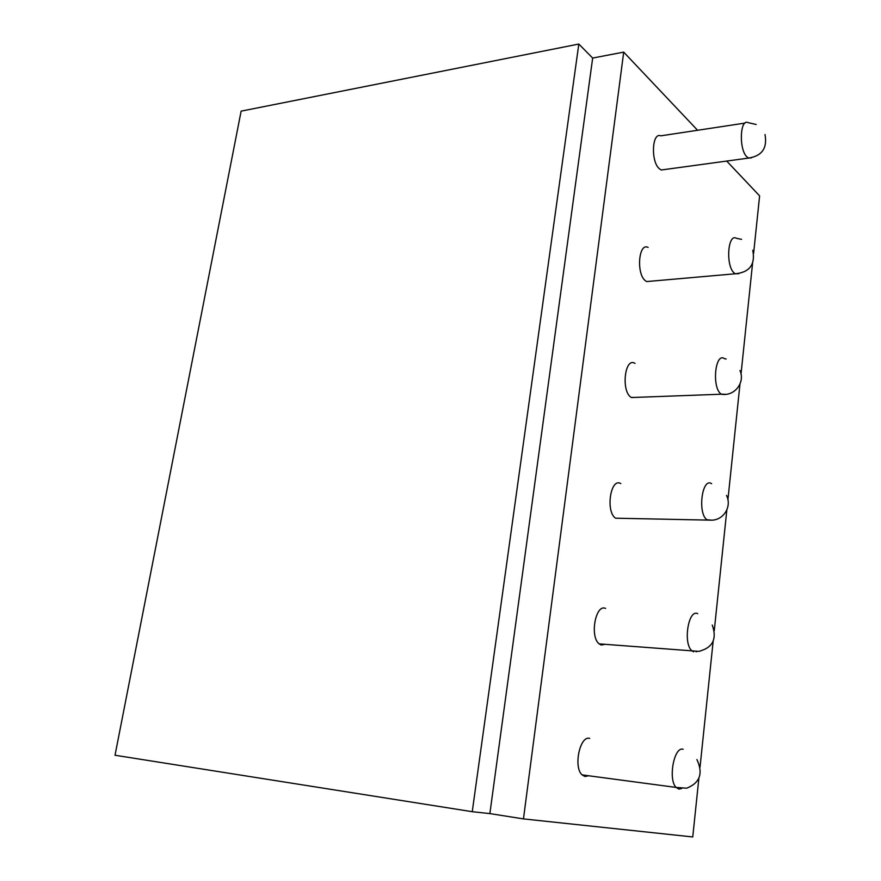 <?xml version="1.0" encoding="UTF-8"?>
<svg xmlns="http://www.w3.org/2000/svg" width="881" height="881" viewBox="0 0 881 881"><rect width="100%" height="100%" fill="white"/><g stroke="black" fill="none" stroke-linecap="round" stroke-linejoin="round"><path stroke-width="1.32" d="M753.618 253.321L759.609 195.868L726.704 161.069M697.587 130.267L623.704 52.122L592.66 58.058L578.817 44.05L241.13 111.138L115.015 755.248L472.249 811.698L578.817 44.05M752.572 263.342L741.02 374.062M739.974 384.105L727.915 499.747M726.847 509.956L714.26 630.708M713.158 641.214L700.021 767.252M698.875 778.253L692.752 836.95L523.457 818.901L489.869 813.603L472.249 811.698M623.704 52.122L523.457 818.901M589.708 738.388C579.973 735.195 573.168 767.142 582.077 774.884L585.061 776.524L588.574 775.754M605.577 608.408C595.622 603.595 589.521 636.688 599.157 643.868L601.106 645.002L605.324 644.319M620.808 483.603C610.599 477.117 605.313 511.718 615.61 518.204L621.248 518.292M635.014 363.413C624.739 356.53 620.852 391.682 631.314 397.463L636.423 397.364M648.108 247.44C638.582 242.088 636.071 274.244 645.542 280.852L646.665 281.568L650.894 281.193M744.974 123.098L660.783 135.839C652.05 131.809 650.63 161.377 659.241 168.645L661.257 169.989L664.737 169.515M592.66 58.058L489.869 813.603M683.16 749.268C674.119 746.064 667.831 779.487 676.112 787.427L678.888 789.09L681.608 788.572M697.697 613.672C688.468 608.716 682.852 643.262 691.794 650.663L693.6 651.83M696.166 651.808L696.97 651.433M711.628 483.702C702.19 476.951 697.334 512.984 706.87 519.724L711.595 520.153M726.153 358.996L724.6 358.732C715.108 351.519 711.562 388.069 721.231 394.126L725.515 394.347M741.571 239.346L736.549 238.344C727.75 232.65 725.47 266.051 734.225 273.011L735.261 273.782L738.796 273.694M756.14 124.485L748.079 122.635C740.029 118.285 738.763 148.977 746.692 156.664L748.553 158.084L751.482 157.853M582.077 774.884L676.112 787.427L686.684 788.198C699.977 782.901 703.368 773.353 696.893 759.532M599.157 643.868L698.831 651.367C712.718 647.788 717.189 639.022 712.266 625.058M615.61 518.204L710.152 520.142C723.026 521.123 732.309 506.96 726.528 495.408M631.457 397.54L721.363 394.214C734.457 396.615 745.436 382.552 739.974 370.527M646.665 281.568L735.261 273.782C749.632 272.35 755.48 264.52 752.77 250.292M661.257 169.989L748.553 158.084C761.999 155.959 767.483 148.118 765.005 134.551"/></g></svg>
